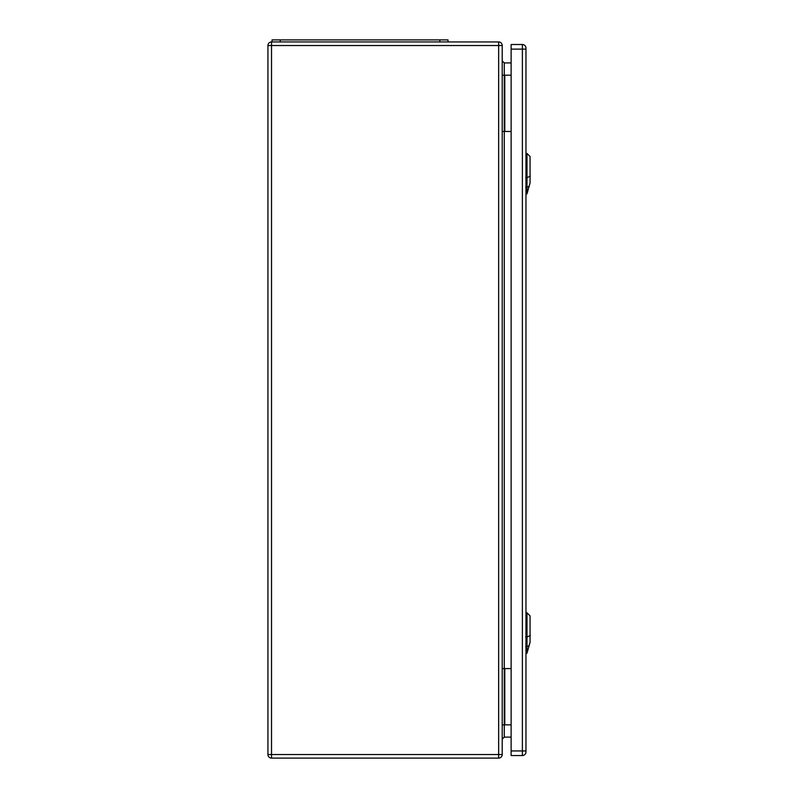 <?xml version="1.0" encoding="UTF-8"?>
<svg xmlns="http://www.w3.org/2000/svg" width="798" height="798" viewBox="0 0 798 798"><rect width="100%" height="100%" fill="white"/><g stroke="black" fill="none" stroke-linecap="round" stroke-linejoin="round"><path stroke-width="1.2" d="M502.221 668.584L502.221 754.519A3.581 3.581 0 0 1 498.65 758.1L271.519 758.1A3.581 3.581 0 0 1 267.938 754.519L267.938 45.526A3.581 3.581 0 0 1 271.519 41.945L498.65 41.945A3.581 3.581 0 0 1 502.221 45.526L502.221 668.584L511.129 668.584M502.221 131.461L511.129 131.461M511.129 62.922L504.276 62.922L504.276 724.853L511.129 724.853M511.129 737.123L504.276 737.123L502.221 739.177M502.221 75.192L511.129 75.192M502.221 724.853L504.276 724.853L504.276 737.123M502.221 60.877L504.276 62.922M448.007 41.945L448.007 39.9L272.038 39.9L272.038 41.945M525.962 49.107L525.962 48.089A3.581 3.581 0 0 0 522.381 44.508L511.129 44.508L511.129 755.546L522.381 755.546A3.581 3.581 0 0 0 525.962 751.965L525.962 49.107L522.381 49.107L522.381 750.938L511.129 750.938M526.989 653.233L530.062 642.28L530.062 615.876L526.989 612.804L526.989 653.233L525.962 653.273M526.989 193.874L530.062 182.912L530.062 156.518L526.989 153.445L526.989 193.874L525.962 193.904M498.65 41.945L498.65 45.526L271.519 45.526L271.519 754.519L498.65 754.519L498.65 45.526L502.221 45.526M504.785 75.192L504.785 131.461M504.785 724.853L504.785 668.584M498.65 758.1L498.65 754.519L502.221 754.519M267.938 45.526L271.519 45.526L271.519 41.945M271.519 758.1L271.519 754.519L267.938 754.519M280.218 39.9L280.218 41.945M439.818 39.9L439.818 41.945M522.381 44.508L522.381 49.107L511.129 49.107M525.962 750.938L522.381 750.938L522.381 755.546A3.581 3.581 0 0 0 525.962 751.965M530.321 635.527L526.72 637.093M525.683 636.994L527.069 636.974M527.069 646.56L525.683 646.58M526.86 646.619L529.254 645.582M530.321 176.168L526.72 177.735M525.683 177.635L527.069 177.615M527.069 187.201L525.683 187.221M526.86 187.261L529.254 186.223M526.989 612.804L525.962 612.774M526.989 153.445L525.962 153.406"/></g></svg>
